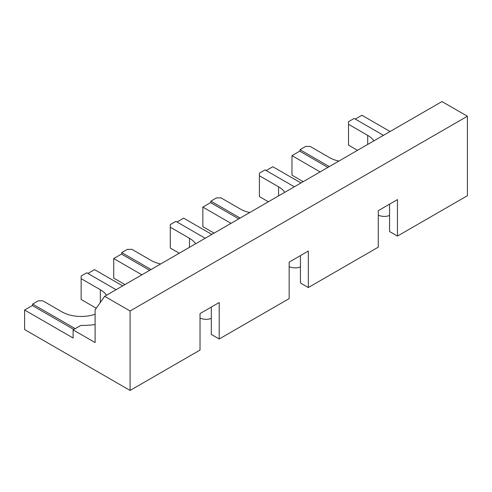 <?xml version="1.0" encoding="UTF-8"?>
<svg xmlns="http://www.w3.org/2000/svg" width="492" height="492" viewBox="0 0 492 492"><rect width="100%" height="100%" fill="white"/><g stroke="black" fill="none" stroke-linecap="round" stroke-linejoin="round"><path stroke-width="0.74" d="M211.308 307.076L211.308 334.431L219.204 338.994L219.204 302.518L200.029 313.588L200.029 350.064L130.085 390.445L130.085 310.981L104.655 296.301L95.11 309.874L95.11 342.573L73.111 329.874L73.111 338.016L24.6 310.009L32.355 305.532L73.818 329.468M130.085 310.981L467.4 116.235L467.4 195.699L397.456 236.08L389.559 231.523L389.559 204.168M219.204 338.994L289.155 298.607L289.155 262.131L308.33 251.061L308.33 287.537L300.434 282.98L300.434 255.619M130.085 390.445L24.6 329.548L24.6 310.009M87.92 273.454L94.544 269.622L122.699 285.883M177.04 221.997L183.67 218.171L211.824 234.426M266.166 170.54L272.796 166.714L300.95 182.969M397.456 236.08L397.456 199.604L378.274 210.681L378.274 247.156L308.33 287.537M141.88 274.807L113.726 258.552L113.726 278.091L124.956 284.579M149.636 270.329L121.481 254.075L113.726 258.552M231.006 223.35L202.845 207.095L202.845 226.64L214.082 233.122M238.761 218.872L210.607 202.618L202.845 207.095M320.126 171.899L291.971 155.644L291.971 175.183L303.207 181.665M327.881 167.421L299.726 151.161L291.971 155.644M95.11 324.554A52.65 30.399 180 0 1 82.189 325.409A3.192 1.845 0 0 0 79.901 325.95L73.111 329.874M390.076 131.512L361.915 115.257L355.292 119.082M467.4 116.235L441.97 101.555L104.655 296.301M200.029 318.17A33.505 19.342 -120 0 0 211.308 318.33M205.195 238.251L175.915 221.345L170.275 224.604L170.275 248.048L179.248 253.232M121.764 254.235L121.764 252.611L151.044 269.518M170.275 227.206L189.451 238.282A27.122 15.658 180 0 1 195.619 243.78M160.626 263.989A27.122 15.658 180 0 1 151.093 260.422L131.917 249.352L127.403 249.352L121.764 252.611M289.155 266.713A33.505 19.342 -120 0 0 300.434 266.873M210.883 202.784L210.883 201.154L240.17 218.061M294.321 186.794L265.04 169.888L259.395 173.147L259.395 196.597L268.374 201.775M210.883 201.154L216.529 197.895L221.037 197.895L240.219 208.971A27.122 15.658 0 0 0 249.745 212.532M259.395 175.749L278.577 186.825A27.122 15.658 0 0 1 284.745 192.323M357.499 150.324L348.521 145.14L348.521 121.69L354.16 118.437L383.446 135.343M329.296 166.603L300.009 149.697L305.649 146.444L310.163 146.444L329.345 157.514A27.122 15.658 0 0 0 338.871 161.075M348.521 124.298L367.702 135.368A27.122 15.658 0 0 1 373.871 140.872M378.274 215.256A33.505 19.342 -120 0 0 389.559 215.416M300.009 149.697L300.009 151.327M116.075 289.708L86.789 272.802L81.149 276.055L81.149 299.505L96.266 308.232M75.227 328.65L32.638 304.062L38.278 300.809L42.792 300.809L61.967 311.879A27.122 15.658 0 0 0 95.11 314.234M81.149 278.663L100.325 289.733L100.325 302.451M106.5 295.237A27.122 15.658 0 0 0 100.325 289.733M32.638 304.062L32.638 305.692M189.451 247.341L189.451 238.282M278.577 195.89L278.577 186.825M367.702 144.433L367.702 135.368"/></g></svg>
